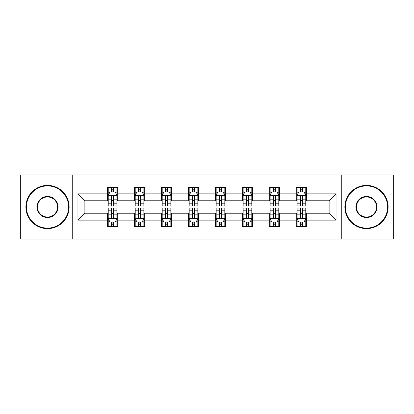 <?xml version="1.0" encoding="UTF-8"?>
<svg xmlns="http://www.w3.org/2000/svg" width="414" height="414" viewBox="0 0 414 414"><rect width="100%" height="100%" fill="white"/><g stroke="black" fill="none" stroke-linecap="round" stroke-linejoin="round"><path stroke-width="0.62" d="M341.752 239.002L393.3 239.002L393.3 174.998L341.752 174.998L341.752 239.002L72.248 239.002L72.248 174.998L20.7 174.998L20.7 239.002L72.248 239.002M341.752 174.998L72.248 174.998M306.634 193.856L306.634 187.542L296.258 187.542L296.258 193.856L279.652 193.856L279.652 187.542L269.271 187.542L269.271 193.856L252.669 193.856L252.669 187.542L242.288 187.542L242.288 193.856L225.682 193.856L225.682 187.542L215.301 187.542L215.301 193.856L198.699 193.856L198.699 187.542L188.318 187.542L188.318 193.856L171.712 193.856L171.712 187.542L161.331 187.542L161.331 193.856L144.729 193.856L144.729 187.542L134.348 187.542L134.348 193.856L117.742 193.856L117.742 187.542L107.366 187.542L107.366 193.856L77.956 193.856L77.956 220.144L84.875 213.226L107.366 213.226L107.366 226.458L117.742 226.458L117.742 213.226L134.348 213.226L134.348 226.458L144.729 226.458L144.729 213.226L161.331 213.226L161.331 226.458L171.712 226.458L171.712 213.226L188.318 213.226L188.318 226.458L198.699 226.458L198.699 213.226L215.301 213.226L215.301 226.458L225.682 226.458L225.682 213.226L242.288 213.226L242.288 226.458L252.669 226.458L252.669 213.226L269.271 213.226L269.271 226.458L279.652 226.458L279.652 213.226L296.258 213.226L296.258 226.458L306.634 226.458L306.634 213.226L329.125 213.226L329.125 200.774L306.634 200.774L306.634 193.856L336.044 193.856L336.044 220.144L306.634 220.144M296.258 220.144L279.652 220.144M269.271 220.144L252.669 220.144M242.288 220.144L225.682 220.144M215.301 220.144L198.699 220.144M188.318 220.144L171.712 220.144M161.331 220.144L144.729 220.144M134.348 220.144L117.742 220.144M107.366 220.144L77.956 220.144M296.258 193.856L296.258 200.774L279.652 200.774L279.652 193.856M269.271 193.856L269.271 200.774L252.669 200.774L252.669 193.856M242.288 193.856L242.288 200.774L225.682 200.774L225.682 193.856M215.301 193.856L215.301 200.774L198.699 200.774L198.699 193.856M188.318 193.856L188.318 200.774L171.712 200.774L171.712 193.856M161.331 193.856L161.331 200.774L144.729 200.774L144.729 193.856M134.348 193.856L134.348 200.774L117.742 200.774L117.742 193.856M107.366 193.856L107.366 200.774L84.875 200.774L77.956 193.856M84.875 200.774L84.875 213.226M336.044 220.144L329.125 213.226M329.125 200.774L336.044 193.856M107.366 191.863L108.23 191.863M111.516 191.863L113.591 191.863M116.877 191.863L117.742 191.863M107.366 200.599L108.23 200.599M111.516 200.599L113.591 200.599M116.877 200.599L117.742 200.599M107.366 213.401L108.23 213.401M111.516 213.401L113.591 213.401M116.877 213.401L117.742 213.401M107.366 222.137L108.23 222.137M111.516 222.137L113.591 222.137M116.877 222.137L117.742 222.137M134.348 213.401L135.212 213.401M138.499 213.401L140.574 213.401M143.86 213.401L144.729 213.401M134.348 222.137L135.212 222.137M138.499 222.137L140.574 222.137M143.86 222.137L144.729 222.137M134.348 191.863L135.212 191.863M138.499 191.863L140.574 191.863M143.86 191.863L144.729 191.863M134.348 200.599L135.212 200.599M138.499 200.599L140.574 200.599M143.86 200.599L144.729 200.599M161.331 213.401L162.2 213.401M165.486 213.401L167.561 213.401M170.847 213.401L171.712 213.401M161.331 222.137L162.2 222.137M165.486 222.137L167.561 222.137M170.847 222.137L171.712 222.137M161.331 191.863L162.2 191.863M165.486 191.863L167.561 191.863M170.847 191.863L171.712 191.863M161.331 200.599L162.2 200.599M165.486 200.599L167.561 200.599M170.847 200.599L171.712 200.599M188.318 213.401L189.182 213.401M192.469 213.401L194.544 213.401M197.83 213.401L198.699 213.401M188.318 222.137L189.182 222.137M192.469 222.137L194.544 222.137M197.83 222.137L198.699 222.137M188.318 191.863L189.182 191.863M192.469 191.863L194.544 191.863M197.83 191.863L198.699 191.863M188.318 200.599L189.182 200.599M192.469 200.599L194.544 200.599M197.83 200.599L198.699 200.599M215.301 213.401L216.17 213.401M219.456 213.401L221.531 213.401M224.818 213.401L225.682 213.401M215.301 222.137L216.17 222.137M219.456 222.137L221.531 222.137M224.818 222.137L225.682 222.137M215.301 191.863L216.17 191.863M219.456 191.863L221.531 191.863M224.818 191.863L225.682 191.863M215.301 200.599L216.17 200.599M219.456 200.599L221.531 200.599M224.818 200.599L225.682 200.599M242.288 213.401L243.153 213.401M246.439 213.401L248.514 213.401M251.8 213.401L252.669 213.401M242.288 222.137L243.153 222.137M246.439 222.137L248.514 222.137M251.8 222.137L252.669 222.137M242.288 191.863L243.153 191.863M246.439 191.863L248.514 191.863M251.8 191.863L252.669 191.863M242.288 200.599L243.153 200.599M246.439 200.599L248.514 200.599M251.8 200.599L252.669 200.599M269.271 213.401L270.14 213.401M273.426 213.401L275.501 213.401M278.788 213.401L279.652 213.401M269.271 222.137L270.14 222.137M273.426 222.137L275.501 222.137M278.788 222.137L279.652 222.137M269.271 191.863L270.14 191.863M273.426 191.863L275.501 191.863M278.788 191.863L279.652 191.863M269.271 200.599L270.14 200.599M273.426 200.599L275.501 200.599M278.788 200.599L279.652 200.599M296.258 213.401L297.123 213.401M300.409 213.401L302.484 213.401M305.77 213.401L306.634 213.401M296.258 222.137L297.123 222.137M300.409 222.137L302.484 222.137M305.77 222.137L306.634 222.137M296.258 191.863L297.123 191.863M300.409 191.863L302.484 191.863M305.77 191.863L306.634 191.863M296.258 200.599L297.123 200.599M300.409 200.599L302.484 200.599M305.77 200.599L306.634 200.599M113.591 189.788L111.516 189.788M116.877 203.791L113.591 203.791L113.591 205.96L116.877 205.96L116.877 195.408L115.149 191.951L109.958 191.951L108.23 195.408L108.23 205.96L111.516 205.96L111.516 203.791L108.23 203.791M108.23 195.408L108.23 187.542M116.877 195.408L116.877 187.542M111.516 191.951L111.516 187.542M113.591 187.542L113.591 191.951M113.591 203.791L113.591 196.707C112.898 195.377 112.21 195.377 111.516 196.707L111.516 203.791M111.516 224.212L113.591 224.212M108.23 210.208L111.516 210.208L111.516 208.04L108.23 208.04L108.23 218.592L109.958 222.049L115.149 222.049L116.877 218.592L116.877 208.04L113.591 208.04L113.591 210.208L116.877 210.208M116.877 218.592L116.877 226.458M108.23 218.592L108.23 226.458M113.591 222.049L113.591 226.458M111.516 226.458L111.516 222.049M111.516 210.208L111.516 217.293C112.204 218.623 112.898 218.623 113.591 217.293L113.591 210.208M47.512 185.896A21.104 21.104 0 0 0 26.408 207A21.104 21.104 0 0 0 47.512 228.104A21.104 21.104 0 0 0 68.615 207A21.104 21.104 0 0 0 47.512 185.896M47.512 228.621A21.621 21.621 0 0 1 25.891 207A21.621 21.621 0 0 1 47.512 185.379A21.621 21.621 0 0 1 69.133 207A21.621 21.621 0 0 1 47.512 228.621M47.512 196.448A10.552 10.552 0 0 1 58.063 207A10.552 10.552 0 0 1 47.512 217.552A10.552 10.552 0 0 1 36.96 207A10.552 10.552 0 0 1 47.512 196.448M47.512 217.034A10.034 10.034 0 0 0 57.546 207A10.034 10.034 0 0 0 47.512 196.966A10.034 10.034 0 0 0 37.477 207A10.034 10.034 0 0 0 47.512 217.034M366.488 185.896A21.104 21.104 0 0 0 345.385 207A21.104 21.104 0 0 0 366.488 228.104A21.104 21.104 0 0 0 387.592 207A21.104 21.104 0 0 0 366.488 185.896M366.488 228.621A21.621 21.621 0 0 1 344.867 207A21.621 21.621 0 0 1 366.488 185.379A21.621 21.621 0 0 1 388.109 207A21.621 21.621 0 0 1 366.488 228.621M366.488 196.448A10.552 10.552 0 0 1 377.04 207A10.552 10.552 0 0 1 366.488 217.552A10.552 10.552 0 0 1 355.936 207A10.552 10.552 0 0 1 366.488 196.448M366.488 217.034A10.034 10.034 0 0 0 376.523 207A10.034 10.034 0 0 0 366.488 196.966A10.034 10.034 0 0 0 356.454 207A10.034 10.034 0 0 0 366.488 217.034M140.574 189.788L138.499 189.788M143.86 203.791L140.574 203.791L140.574 205.96L143.86 205.96L143.86 195.408L142.131 191.951L136.941 191.951L135.212 195.408L135.212 205.96L138.499 205.96L138.499 203.791L135.212 203.791M135.212 195.408L135.212 187.542M143.86 195.408L143.86 187.542M138.499 191.951L138.499 187.542M140.574 187.542L140.574 191.951M140.574 203.791L140.574 196.707C139.885 195.377 139.192 195.377 138.499 196.707L138.499 203.791M167.561 189.788L165.486 189.788M170.847 203.791L167.561 203.791L167.561 205.96L170.847 205.96L170.847 195.408L169.119 191.951L163.928 191.951L162.2 195.408L162.2 205.96L165.486 205.96L165.486 203.791L162.2 203.791M162.2 195.408L162.2 187.542M170.847 195.408L170.847 187.542M165.486 191.951L165.486 187.542M167.561 187.542L167.561 191.951M167.561 203.791L167.561 196.707C166.868 195.377 166.18 195.377 165.486 196.707L165.486 203.791M138.499 224.212L140.574 224.212M135.212 210.208L138.499 210.208L138.499 208.04L135.212 208.04L135.212 218.592L136.941 222.049L142.131 222.049L143.86 218.592L143.86 208.04L140.574 208.04L140.574 210.208L143.86 210.208M143.86 218.592L143.86 226.458M135.212 218.592L135.212 226.458M140.574 222.049L140.574 226.458M138.499 226.458L138.499 222.049M138.499 210.208L138.499 217.293C139.192 218.623 139.88 218.623 140.574 217.293L140.574 210.208M165.486 224.212L167.561 224.212M162.2 210.208L165.486 210.208L165.486 208.04L162.2 208.04L162.2 218.592L163.928 222.049L169.119 222.049L170.847 218.592L170.847 208.04L167.561 208.04L167.561 210.208L170.847 210.208M170.847 218.592L170.847 226.458M162.2 218.592L162.2 226.458M167.561 222.049L167.561 226.458M165.486 226.458L165.486 222.049M165.486 210.208L165.486 217.293C166.174 218.623 166.868 218.623 167.561 217.293L167.561 210.208M194.544 189.788L192.469 189.788M197.83 203.791L194.544 203.791L194.544 205.96L197.83 205.96L197.83 195.408L196.101 191.951L190.911 191.951L189.182 195.408L189.182 205.96L192.469 205.96L192.469 203.791L189.182 203.791M189.182 195.408L189.182 187.542M197.83 195.408L197.83 187.542M192.469 191.951L192.469 187.542M194.544 187.542L194.544 191.951M194.544 203.791L194.544 196.707C193.856 195.377 193.162 195.377 192.469 196.707L192.469 203.791M221.531 189.788L219.456 189.788M224.818 203.791L221.531 203.791L221.531 205.96L224.818 205.96L224.818 195.408L223.089 191.951L217.899 191.951L216.17 195.408L216.17 205.96L219.456 205.96L219.456 203.791L216.17 203.791M216.17 195.408L216.17 187.542M224.818 195.408L224.818 187.542M219.456 191.951L219.456 187.542M221.531 187.542L221.531 191.951M221.531 203.791L221.531 196.707C220.838 195.377 220.15 195.377 219.456 196.707L219.456 203.791M248.514 189.788L246.439 189.788M251.8 203.791L248.514 203.791L248.514 205.96L251.8 205.96L251.8 195.408L250.072 191.951L244.881 191.951L243.153 195.408L243.153 205.96L246.439 205.96L246.439 203.791L243.153 203.791M243.153 195.408L243.153 187.542M251.8 195.408L251.8 187.542M246.439 191.951L246.439 187.542M248.514 187.542L248.514 191.951M248.514 203.791L248.514 196.707C247.826 195.377 247.132 195.377 246.439 196.707L246.439 203.791M192.469 224.212L194.544 224.212M189.182 210.208L192.469 210.208L192.469 208.04L189.182 208.04L189.182 218.592L190.911 222.049L196.101 222.049L197.83 218.592L197.83 208.04L194.544 208.04L194.544 210.208L197.83 210.208M197.83 218.592L197.83 226.458M189.182 218.592L189.182 226.458M194.544 222.049L194.544 226.458M192.469 226.458L192.469 222.049M192.469 210.208L192.469 217.293C193.162 218.623 193.85 218.623 194.544 217.293L194.544 210.208M219.456 224.212L221.531 224.212M216.17 210.208L219.456 210.208L219.456 208.04L216.17 208.04L216.17 218.592L217.899 222.049L223.089 222.049L224.818 218.592L224.818 208.04L221.531 208.04L221.531 210.208L224.818 210.208M224.818 218.592L224.818 226.458M216.17 218.592L216.17 226.458M221.531 222.049L221.531 226.458M219.456 226.458L219.456 222.049M219.456 210.208L219.456 217.293C220.144 218.623 220.838 218.623 221.531 217.293L221.531 210.208M246.439 224.212L248.514 224.212M243.153 210.208L246.439 210.208L246.439 208.04L243.153 208.04L243.153 218.592L244.881 222.049L250.072 222.049L251.8 218.592L251.8 208.04L248.514 208.04L248.514 210.208L251.8 210.208M251.8 218.592L251.8 226.458M243.153 218.592L243.153 226.458M248.514 222.049L248.514 226.458M246.439 226.458L246.439 222.049M246.439 210.208L246.439 217.293C247.132 218.623 247.82 218.623 248.514 217.293L248.514 210.208M275.501 189.788L273.426 189.788M278.788 203.791L275.501 203.791L275.501 205.96L278.788 205.96L278.788 195.408L277.059 191.951L271.869 191.951L270.14 195.408L270.14 205.96L273.426 205.96L273.426 203.791L270.14 203.791M270.14 195.408L270.14 187.542M278.788 195.408L278.788 187.542M273.426 191.951L273.426 187.542M275.501 187.542L275.501 191.951M275.501 203.791L275.501 196.707C274.808 195.377 274.12 195.377 273.426 196.707L273.426 203.791M273.426 224.212L275.501 224.212M270.14 210.208L273.426 210.208L273.426 208.04L270.14 208.04L270.14 218.592L271.869 222.049L277.059 222.049L278.788 218.592L278.788 208.04L275.501 208.04L275.501 210.208L278.788 210.208M278.788 218.592L278.788 226.458M270.14 218.592L270.14 226.458M275.501 222.049L275.501 226.458M273.426 226.458L273.426 222.049M273.426 210.208L273.426 217.293C274.115 218.623 274.808 218.623 275.501 217.293L275.501 210.208M302.484 189.788L300.409 189.788M305.77 203.791L302.484 203.791L302.484 205.96L305.77 205.96L305.77 195.408L304.042 191.951L298.851 191.951L297.123 195.408L297.123 205.96L300.409 205.96L300.409 203.791L297.123 203.791M297.123 195.408L297.123 187.542M305.77 195.408L305.77 187.542M300.409 191.951L300.409 187.542M302.484 187.542L302.484 191.951M302.484 203.791L302.484 196.707C301.796 195.377 301.102 195.377 300.409 196.707L300.409 203.791M300.409 224.212L302.484 224.212M297.123 210.208L300.409 210.208L300.409 208.04L297.123 208.04L297.123 218.592L298.851 222.049L304.042 222.049L305.77 218.592L305.77 208.04L302.484 208.04L302.484 210.208L305.77 210.208M305.77 218.592L305.77 226.458M297.123 218.592L297.123 226.458M302.484 222.049L302.484 226.458M300.409 226.458L300.409 222.049M300.409 210.208L300.409 217.293C301.102 218.623 301.79 218.623 302.484 217.293L302.484 210.208M116.836 195.325L108.271 195.325M108.23 192.158L109.855 192.158M115.252 192.158L116.877 192.158M111.516 199.155L108.23 199.155M116.877 199.155L113.591 199.155M113.591 190.89L111.516 190.89M108.271 218.675L116.836 218.675M116.877 221.842L115.252 221.842M109.855 221.842L108.23 221.842M113.591 214.845L116.877 214.845M108.23 214.845L111.516 214.845M111.516 223.11L113.591 223.11M143.818 195.325L135.254 195.325M135.212 192.158L136.837 192.158M142.235 192.158L143.86 192.158M138.499 199.155L135.212 199.155M143.86 199.155L140.574 199.155M140.574 190.89L138.499 190.89M170.806 195.325L162.241 195.325M162.2 192.158L163.825 192.158M169.222 192.158L170.847 192.158M165.486 199.155L162.2 199.155M170.847 199.155L167.561 199.155M167.561 190.89L165.486 190.89M135.254 218.675L143.818 218.675M143.86 221.842L142.235 221.842M136.837 221.842L135.212 221.842M140.574 214.845L143.86 214.845M135.212 214.845L138.499 214.845M138.499 223.11L140.574 223.11M162.241 218.675L170.806 218.675M170.847 221.842L169.222 221.842M163.825 221.842L162.2 221.842M167.561 214.845L170.847 214.845M162.2 214.845L165.486 214.845M165.486 223.11L167.561 223.11M197.788 195.325L189.224 195.325M189.182 192.158L190.807 192.158M196.205 192.158L197.83 192.158M192.469 199.155L189.182 199.155M197.83 199.155L194.544 199.155M194.544 190.89L192.469 190.89M224.776 195.325L216.212 195.325M216.17 192.158L217.795 192.158M223.193 192.158L224.818 192.158M219.456 199.155L216.17 199.155M224.818 199.155L221.531 199.155M221.531 190.89L219.456 190.89M251.759 195.325L243.194 195.325M243.153 192.158L244.777 192.158M250.175 192.158L251.8 192.158M246.439 199.155L243.153 199.155M251.8 199.155L248.514 199.155M248.514 190.89L246.439 190.89M189.224 218.675L197.788 218.675M197.83 221.842L196.205 221.842M190.807 221.842L189.182 221.842M194.544 214.845L197.83 214.845M189.182 214.845L192.469 214.845M192.469 223.11L194.544 223.11M216.212 218.675L224.776 218.675M224.818 221.842L223.193 221.842M217.795 221.842L216.17 221.842M221.531 214.845L224.818 214.845M216.17 214.845L219.456 214.845M219.456 223.11L221.531 223.11M243.194 218.675L251.759 218.675M251.8 221.842L250.175 221.842M244.777 221.842L243.153 221.842M248.514 214.845L251.8 214.845M243.153 214.845L246.439 214.845M246.439 223.11L248.514 223.11M278.746 195.325L270.182 195.325M270.14 192.158L271.765 192.158M277.163 192.158L278.788 192.158M273.426 199.155L270.14 199.155M278.788 199.155L275.501 199.155M275.501 190.89L273.426 190.89M270.182 218.675L278.746 218.675M278.788 221.842L277.163 221.842M271.765 221.842L270.14 221.842M275.501 214.845L278.788 214.845M270.14 214.845L273.426 214.845M273.426 223.11L275.501 223.11M305.729 195.325L297.164 195.325M297.123 192.158L298.748 192.158M304.145 192.158L305.77 192.158M300.409 199.155L297.123 199.155M305.77 199.155L302.484 199.155M302.484 190.89L300.409 190.89M297.164 218.675L305.729 218.675M305.77 221.842L304.145 221.842M298.748 221.842L297.123 221.842M302.484 214.845L305.77 214.845M297.123 214.845L300.409 214.845M300.409 223.11L302.484 223.11"/></g></svg>
